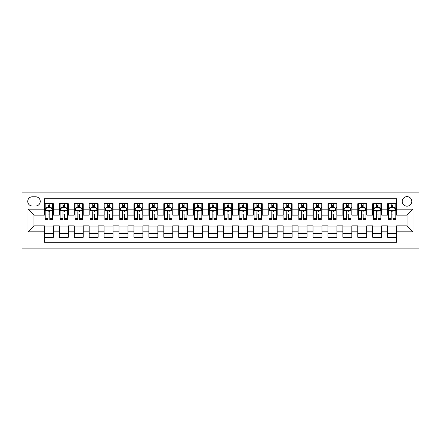 <?xml version="1.0" encoding="UTF-8"?>
<svg xmlns="http://www.w3.org/2000/svg" width="441" height="441" viewBox="0 0 441 441"><rect width="100%" height="100%" fill="white"/><g stroke="black" fill="none" stroke-linecap="round" stroke-linejoin="round"><path stroke-width="0.66" d="M407.015 196.625A4.774 4.774 0 0 0 402.236 201.399A4.774 4.774 0 0 0 407.015 206.179A4.774 4.774 0 0 0 411.789 201.399A4.774 4.774 0 0 0 407.015 196.625M22.05 248.107L418.95 248.107L418.95 192.893L22.05 192.893L22.05 248.107M396.569 203.714L387.617 203.714L387.617 209.161L381.647 209.161L381.647 215.131L387.617 215.131L387.617 209.161M381.647 209.161L381.647 203.714L372.695 203.714L372.695 209.161L366.725 209.161L366.725 215.131L372.695 215.131L372.695 209.161M366.725 209.161L366.725 203.714L357.772 203.714L357.772 209.161L351.808 209.161L351.808 215.131L357.772 215.131L357.772 209.161M351.808 209.161L351.808 203.714L342.85 203.714L342.85 209.161L336.885 209.161L336.885 215.131L342.85 215.131L342.85 209.161M336.885 209.161L336.885 203.714L327.933 203.714L327.933 209.161L321.963 209.161L321.963 215.131L327.933 215.131L327.933 209.161M321.963 209.161L321.963 203.714L313.011 203.714L313.011 209.161L307.041 209.161L307.041 215.131L313.011 215.131L313.011 209.161M307.041 209.161L307.041 203.714L298.088 203.714L298.088 209.161L292.118 209.161L292.118 215.131L298.088 215.131L298.088 209.161M292.118 209.161L292.118 203.714L283.166 203.714L283.166 209.161L277.202 209.161L277.202 215.131L283.166 215.131L283.166 209.161M277.202 209.161L277.202 203.714L268.249 203.714L268.249 209.161L262.279 209.161L262.279 215.131L268.249 215.131L268.249 209.161M262.279 209.161L262.279 203.714L253.327 203.714L253.327 209.161L247.357 209.161L247.357 215.131L253.327 215.131L253.327 209.161M247.357 209.161L247.357 203.714L238.405 203.714L238.405 209.161L232.435 209.161L232.435 215.131L238.405 215.131L238.405 209.161M232.435 209.161L232.435 203.714L223.482 203.714L223.482 209.161L217.518 209.161L217.518 215.131L223.482 215.131L223.482 209.161M217.518 209.161L217.518 203.714L208.565 203.714L208.565 209.161L202.595 209.161L202.595 215.131L208.565 215.131L208.565 209.161M202.595 209.161L202.595 203.714L193.643 203.714L193.643 209.161L187.673 209.161L187.673 215.131L193.643 215.131L193.643 209.161M187.673 209.161L187.673 203.714L178.721 203.714L178.721 209.161L172.751 209.161L172.751 215.131L178.721 215.131L178.721 209.161M172.751 209.161L172.751 203.714L163.798 203.714L163.798 209.161L157.834 209.161L157.834 215.131L163.798 215.131L163.798 209.161M157.834 209.161L157.834 203.714L148.882 203.714L148.882 209.161L142.912 209.161L142.912 215.131L148.882 215.131L148.882 209.161M142.912 209.161L142.912 203.714L133.959 203.714L133.959 209.161L127.989 209.161L127.989 215.131L133.959 215.131L133.959 209.161M127.989 209.161L127.989 203.714L119.037 203.714L119.037 209.161L113.067 209.161L113.067 215.131L119.037 215.131L119.037 209.161M113.067 209.161L113.067 203.714L104.115 203.714L104.115 209.161L98.15 209.161L98.15 215.131L104.115 215.131L104.115 209.161M98.15 209.161L98.15 203.714L89.192 203.714L89.192 209.161L83.228 209.161L83.228 215.131L89.192 215.131L89.192 209.161M83.228 209.161L83.228 203.714L74.275 203.714L74.275 209.161L68.305 209.161L68.305 215.131L74.275 215.131L74.275 209.161M68.305 209.161L68.305 203.714L59.353 203.714L59.353 215.131L53.383 215.131L53.383 203.714L44.431 203.714M44.431 237.286L53.383 237.286L53.383 225.869L59.353 225.869L59.353 237.286L68.305 237.286L68.305 225.869L74.275 225.869L74.275 231.839L68.305 231.839M74.275 231.839L74.275 237.286L83.228 237.286L83.228 225.869L89.192 225.869L89.192 231.839L83.228 231.839M89.192 231.839L89.192 237.286L98.15 237.286L98.15 225.869L104.115 225.869L104.115 231.839L98.15 231.839M104.115 231.839L104.115 237.286L113.067 237.286L113.067 225.869L119.037 225.869L119.037 231.839L113.067 231.839M119.037 231.839L119.037 237.286L127.989 237.286L127.989 225.869L133.959 225.869L133.959 231.839L127.989 231.839M133.959 231.839L133.959 237.286L142.912 237.286L142.912 225.869L148.882 225.869L148.882 231.839L142.912 231.839M148.882 231.839L148.882 237.286L157.834 237.286L157.834 225.869L163.798 225.869L163.798 231.839L157.834 231.839M163.798 231.839L163.798 237.286L172.751 237.286L172.751 225.869L178.721 225.869L178.721 231.839L172.751 231.839M178.721 231.839L178.721 237.286L187.673 237.286L187.673 225.869L193.643 225.869L193.643 231.839L187.673 231.839M193.643 231.839L193.643 237.286L202.595 237.286L202.595 225.869L208.565 225.869L208.565 231.839L202.595 231.839M208.565 231.839L208.565 237.286L217.518 237.286L217.518 225.869L223.482 225.869L223.482 231.839L217.518 231.839M223.482 231.839L223.482 237.286L232.435 237.286L232.435 225.869L238.405 225.869L238.405 231.839L232.435 231.839M238.405 231.839L238.405 237.286L247.357 237.286L247.357 225.869L253.327 225.869L253.327 231.839L247.357 231.839M253.327 231.839L253.327 237.286L262.279 237.286L262.279 225.869L268.249 225.869L268.249 231.839L262.279 231.839M268.249 231.839L268.249 237.286L277.202 237.286L277.202 225.869L283.166 225.869L283.166 231.839L277.202 231.839M283.166 231.839L283.166 237.286L292.118 237.286L292.118 225.869L298.088 225.869L298.088 231.839L292.118 231.839M298.088 231.839L298.088 237.286L307.041 237.286L307.041 225.869L313.011 225.869L313.011 231.839L307.041 231.839M313.011 231.839L313.011 237.286L321.963 237.286L321.963 225.869L327.933 225.869L327.933 231.839L321.963 231.839M327.933 231.839L327.933 237.286L336.885 237.286L336.885 225.869L342.85 225.869L342.85 231.839L336.885 231.839M342.85 231.839L342.85 237.286L351.808 237.286L351.808 225.869L357.772 225.869L357.772 231.839L351.808 231.839M357.772 231.839L357.772 237.286L366.725 237.286L366.725 225.869L372.695 225.869L372.695 231.839L366.725 231.839M372.695 231.839L372.695 237.286L381.647 237.286L381.647 225.869L387.617 225.869L387.617 231.839L381.647 231.839M32.347 206.024L35.627 206.024A4.625 4.625 0 0 0 40.252 201.399A4.625 4.625 0 0 0 35.627 196.774L32.347 196.774A4.625 4.625 0 0 0 27.722 201.399A4.625 4.625 0 0 0 32.347 206.024M396.569 209.161L396.569 198.715L44.431 198.715L44.431 215.131L33.985 215.131L33.985 225.869L44.431 225.869L44.431 242.285L396.569 242.285L396.569 225.869L407.015 225.869L407.015 215.131L396.569 215.131L396.569 209.161L412.98 209.161L412.98 231.839L396.569 231.839M44.431 231.839L28.02 231.839L28.02 209.161L44.431 209.161M387.617 231.839L387.617 237.286L396.569 237.286M44.431 207.446L45.175 207.446M48.014 207.446L49.805 207.446M52.639 207.446L53.383 207.446M44.431 214.976L45.175 214.976M48.014 214.976L49.805 214.976M52.639 214.976L53.383 214.976M44.431 226.024L53.383 226.024M44.431 233.554L53.383 233.554M59.353 214.976L60.097 214.976M62.936 214.976L64.722 214.976M67.561 214.976L68.305 214.976M59.353 207.446L60.097 207.446M62.936 207.446L64.722 207.446M67.561 207.446L68.305 207.446M59.353 226.024L68.305 226.024M59.353 233.554L68.305 233.554M74.275 226.024L83.228 226.024M74.275 233.554L83.228 233.554M74.275 207.446L75.02 207.446M77.853 207.446L79.645 207.446M82.478 207.446L83.228 207.446M74.275 214.976L75.02 214.976M77.853 214.976L79.645 214.976M82.478 214.976L83.228 214.976M89.192 226.024L98.15 226.024M89.192 233.554L98.15 233.554M89.192 207.446L89.942 207.446M92.775 207.446L94.567 207.446M97.4 207.446L98.15 207.446M89.192 214.976L89.942 214.976M92.775 214.976L94.567 214.976M97.4 214.976L98.15 214.976M104.115 226.024L113.067 226.024M104.115 233.554L113.067 233.554M104.115 207.446L104.864 207.446M107.698 207.446L109.489 207.446M112.323 207.446L113.067 207.446M104.115 214.976L104.864 214.976M107.698 214.976L109.489 214.976M112.323 214.976L113.067 214.976M119.037 226.024L127.989 226.024M119.037 233.554L127.989 233.554M119.037 207.446L119.781 207.446M122.62 207.446L124.406 207.446M127.245 207.446L127.989 207.446M119.037 214.976L119.781 214.976M122.62 214.976L124.406 214.976M127.245 214.976L127.989 214.976M133.959 226.024L142.912 226.024M133.959 233.554L142.912 233.554M133.959 207.446L134.703 207.446M137.537 207.446L139.328 207.446M142.162 207.446L142.912 207.446M133.959 214.976L134.703 214.976M137.537 214.976L139.328 214.976M142.162 214.976L142.912 214.976M148.882 226.024L157.834 226.024M148.882 233.554L157.834 233.554M148.882 207.446L149.626 207.446M152.459 207.446L154.251 207.446M157.084 207.446L157.834 207.446M148.882 214.976L149.626 214.976M152.459 214.976L154.251 214.976M157.084 214.976L157.834 214.976M163.798 226.024L172.751 226.024M163.798 233.554L172.751 233.554M163.798 207.446L164.548 207.446M167.382 207.446L169.173 207.446M172.007 207.446L172.751 207.446M163.798 214.976L164.548 214.976M167.382 214.976L169.173 214.976M172.007 214.976L172.751 214.976M178.721 226.024L187.673 226.024M178.721 233.554L187.673 233.554M178.721 207.446L179.465 207.446M182.304 207.446L184.09 207.446M186.929 207.446L187.673 207.446M178.721 214.976L179.465 214.976M182.304 214.976L184.09 214.976M186.929 214.976L187.673 214.976M193.643 226.024L202.595 226.024M193.643 233.554L202.595 233.554M193.643 207.446L194.387 207.446M197.221 207.446L199.012 207.446M201.851 207.446L202.595 207.446M193.643 214.976L194.387 214.976M197.221 214.976L199.012 214.976M201.851 214.976L202.595 214.976M208.565 226.024L217.518 226.024M208.565 233.554L217.518 233.554M208.565 207.446L209.31 207.446M212.143 207.446L213.935 207.446M216.768 207.446L217.518 207.446M208.565 214.976L209.31 214.976M212.143 214.976L213.935 214.976M216.768 214.976L217.518 214.976M223.482 226.024L232.435 226.024M223.482 233.554L232.435 233.554M223.482 207.446L224.232 207.446M227.065 207.446L228.857 207.446M231.69 207.446L232.435 207.446M223.482 214.976L224.232 214.976M227.065 214.976L228.857 214.976M231.69 214.976L232.435 214.976M238.405 226.024L247.357 226.024M238.405 233.554L247.357 233.554M238.405 207.446L239.149 207.446M241.988 207.446L243.779 207.446M246.613 207.446L247.357 207.446M238.405 214.976L239.149 214.976M241.988 214.976L243.779 214.976M246.613 214.976L247.357 214.976M253.327 226.024L262.279 226.024M253.327 233.554L262.279 233.554M253.327 207.446L254.071 207.446M256.91 207.446L258.696 207.446M261.535 207.446L262.279 207.446M253.327 214.976L254.071 214.976M256.91 214.976L258.696 214.976M261.535 214.976L262.279 214.976M268.249 226.024L277.202 226.024M268.249 233.554L277.202 233.554M268.249 207.446L268.993 207.446M271.827 207.446L273.618 207.446M276.452 207.446L277.202 207.446M268.249 214.976L268.993 214.976M271.827 214.976L273.618 214.976M276.452 214.976L277.202 214.976M283.166 226.024L292.118 226.024M283.166 233.554L292.118 233.554M283.166 207.446L283.916 207.446M286.749 207.446L288.541 207.446M291.374 207.446L292.118 207.446M283.166 214.976L283.916 214.976M286.749 214.976L288.541 214.976M291.374 214.976L292.118 214.976M298.088 226.024L307.041 226.024M298.088 233.554L307.041 233.554M298.088 207.446L298.838 207.446M301.672 207.446L303.463 207.446M306.297 207.446L307.041 207.446M298.088 214.976L298.838 214.976M301.672 214.976L303.463 214.976M306.297 214.976L307.041 214.976M313.011 226.024L321.963 226.024M313.011 233.554L321.963 233.554M313.011 207.446L313.755 207.446M316.594 207.446L318.38 207.446M321.219 207.446L321.963 207.446M313.011 214.976L313.755 214.976M316.594 214.976L318.38 214.976M321.219 214.976L321.963 214.976M327.933 226.024L336.885 226.024M327.933 233.554L336.885 233.554M327.933 207.446L328.677 207.446M331.511 207.446L333.302 207.446M336.136 207.446L336.885 207.446M327.933 214.976L328.677 214.976M331.511 214.976L333.302 214.976M336.136 214.976L336.885 214.976M342.85 226.024L351.808 226.024M342.85 233.554L351.808 233.554M342.85 207.446L343.6 207.446M346.433 207.446L348.225 207.446M351.058 207.446L351.808 207.446M342.85 214.976L343.6 214.976M346.433 214.976L348.225 214.976M351.058 214.976L351.808 214.976M357.772 226.024L366.725 226.024M357.772 233.554L366.725 233.554M357.772 207.446L358.522 207.446M361.355 207.446L363.147 207.446M365.98 207.446L366.725 207.446M357.772 214.976L358.522 214.976M361.355 214.976L363.147 214.976M365.98 214.976L366.725 214.976M372.695 226.024L381.647 226.024M372.695 233.554L381.647 233.554M372.695 207.446L373.439 207.446M376.278 207.446L378.064 207.446M380.903 207.446L381.647 207.446M372.695 214.976L373.439 214.976M376.278 214.976L378.064 214.976M380.903 214.976L381.647 214.976M387.617 226.024L396.569 226.024M387.617 233.554L396.569 233.554M387.617 207.446L388.361 207.446M391.195 207.446L392.986 207.446M395.825 207.446L396.569 207.446M387.617 214.976L388.361 214.976M391.195 214.976L392.986 214.976M395.825 214.976L396.569 214.976M33.985 215.131L28.02 209.161M33.985 225.869L28.02 231.839M412.98 209.161L407.015 215.131M412.98 231.839L407.015 225.869M49.805 205.655L48.014 205.655M52.639 218.389L49.805 218.389L49.805 219.607L52.639 219.607L52.639 210.5L51.145 207.518L46.669 207.518L45.175 210.5L45.175 219.607L48.014 219.607L48.014 218.389L45.175 218.389M45.175 210.5L45.175 203.714M52.639 210.5L52.639 203.714M48.014 207.518L48.014 203.714M49.805 203.714L49.805 207.518M49.805 218.389L49.805 211.619C49.205 210.473 48.609 210.473 48.014 211.619L48.014 218.389M64.722 203.714L64.722 207.518L64.722 205.655L62.936 205.655M67.561 218.389L64.722 218.389L64.722 219.607L67.561 219.607L67.561 210.5L66.067 207.518L61.591 207.518L60.097 210.5L60.097 213.962L60.097 203.714M60.097 216.658L60.097 219.607L62.936 219.607L62.936 218.389L60.097 218.389L60.097 213.962L62.936 213.962L62.936 216.658M60.097 208.373L60.097 205.655M67.561 208.373L67.561 205.655M64.722 218.389L64.722 213.962L67.561 213.962L67.561 203.714M62.936 207.518L62.936 203.714M64.722 216.658L64.722 217.667M62.936 218.389L62.936 211.619C63.532 210.473 64.127 210.473 64.722 211.619L64.722 210.429M79.645 203.714L79.645 207.518L79.645 205.655L77.853 205.655M82.478 218.389L79.645 218.389L79.645 219.607L82.478 219.607L82.478 210.5L80.99 207.518L76.514 207.518L75.02 210.5L75.02 213.962L75.02 203.714M75.02 216.658L75.02 219.607L77.853 219.607L77.853 218.389L75.02 218.389L75.02 213.962L77.853 213.962L77.853 216.658M75.02 208.373L75.02 205.655M82.478 208.373L82.478 205.655M79.645 218.389L79.645 213.962L82.478 213.962L82.478 203.714M77.853 207.518L77.853 203.714M79.645 216.658L79.645 217.667M77.853 218.389L77.853 211.619C78.454 210.473 79.049 210.473 79.645 211.619L79.645 210.429M94.567 203.714L94.567 207.518L94.567 205.655L92.775 205.655M97.4 218.389L94.567 218.389L94.567 219.607L97.4 219.607L97.4 210.5L95.906 207.518L91.43 207.518L89.942 210.5L89.942 213.962L89.942 203.714M89.942 216.658L89.942 219.607L92.775 219.607L92.775 218.389L89.942 218.389L89.942 213.962L92.775 213.962L92.775 216.658M89.942 208.373L89.942 205.655M97.4 208.373L97.4 205.655M94.567 218.389L94.567 213.962L97.4 213.962L97.4 203.714M92.775 207.518L92.775 203.714M94.567 216.658L94.567 217.667M92.775 218.389L92.775 211.619C93.371 210.473 93.972 210.473 94.567 211.619L94.567 210.429M109.489 203.714L109.489 207.518L109.489 205.655L107.698 205.655M112.323 218.389L109.489 218.389L109.489 219.607L112.323 219.607L112.323 210.5L110.829 207.518L106.353 207.518L104.864 210.5L104.864 213.962L104.864 203.714M104.864 216.658L104.864 219.607L107.698 219.607L107.698 218.389L104.864 218.389L104.864 213.962L107.698 213.962L107.698 216.658M104.864 208.373L104.864 205.655M112.323 208.373L112.323 205.655M109.489 218.389L109.489 213.962L112.323 213.962L112.323 203.714M107.698 207.518L107.698 203.714M109.489 216.658L109.489 217.667M107.698 218.389L107.698 211.619C108.293 210.473 108.894 210.473 109.489 211.619L109.489 210.429M124.406 203.714L124.406 207.518L124.406 205.655L122.62 205.655M127.245 218.389L124.406 218.389L124.406 219.607L127.245 219.607L127.245 210.5L125.751 207.518L121.275 207.518L119.781 210.5L119.781 213.962L119.781 203.714M119.781 216.658L119.781 219.607L122.62 219.607L122.62 218.389L119.781 218.389L119.781 213.962L122.62 213.962L122.62 216.658M119.781 208.373L119.781 205.655M127.245 208.373L127.245 205.655M124.406 218.389L124.406 213.962L127.245 213.962L127.245 203.714M122.62 207.518L122.62 203.714M124.406 216.658L124.406 217.667M122.62 218.389L122.62 211.619C123.215 210.473 123.811 210.473 124.406 211.619L124.406 210.429M139.328 203.714L139.328 207.518L139.328 205.655L137.537 205.655M142.162 218.389L139.328 218.389L139.328 219.607L142.162 219.607L142.162 210.5L140.673 207.518L136.197 207.518L134.703 210.5L134.703 213.962L134.703 203.714M134.703 216.658L134.703 219.607L137.537 219.607L137.537 218.389L134.703 218.389L134.703 213.962L137.537 213.962L137.537 216.658M134.703 208.373L134.703 205.655M142.162 208.373L142.162 205.655M139.328 218.389L139.328 213.962L142.162 213.962L142.162 203.714M137.537 207.518L137.537 203.714M139.328 216.658L139.328 217.667M137.537 218.389L137.537 211.619C138.138 210.473 138.733 210.473 139.328 211.619L139.328 210.429M154.251 203.714L154.251 207.518L154.251 205.655L152.459 205.655M157.084 218.389L154.251 218.389L154.251 219.607L157.084 219.607L157.084 210.5L155.596 207.518L151.12 207.518L149.626 210.5L149.626 213.962L149.626 203.714M149.626 216.658L149.626 219.607L152.459 219.607L152.459 218.389L149.626 218.389L149.626 213.962L152.459 213.962L152.459 216.658M149.626 208.373L149.626 205.655M157.084 208.373L157.084 205.655M154.251 218.389L154.251 213.962L157.084 213.962L157.084 203.714M152.459 207.518L152.459 203.714M154.251 216.658L154.251 217.667M152.459 218.389L152.459 211.619C153.06 210.473 153.655 210.473 154.251 211.619L154.251 210.429M169.173 203.714L169.173 207.518L169.173 205.655L167.382 205.655M172.007 218.389L169.173 218.389L169.173 219.607L172.007 219.607L172.007 210.5L170.513 207.518L166.036 207.518L164.548 210.5L164.548 213.962L164.548 203.714M164.548 216.658L164.548 219.607L167.382 219.607L167.382 218.389L164.548 218.389L164.548 213.962L167.382 213.962L167.382 216.658M164.548 208.373L164.548 205.655M172.007 208.373L172.007 205.655M169.173 218.389L169.173 213.962L172.007 213.962L172.007 203.714M167.382 207.518L167.382 203.714M169.173 216.658L169.173 217.667M167.382 218.389L167.382 211.619C167.977 210.473 168.578 210.473 169.173 211.619L169.173 210.429M184.09 203.714L184.09 207.518L184.09 205.655L182.304 205.655M186.929 218.389L184.09 218.389L184.09 219.607L186.929 219.607L186.929 210.5L185.435 207.518L180.959 207.518L179.465 210.5L179.465 213.962L179.465 203.714M179.465 216.658L179.465 219.607L182.304 219.607L182.304 218.389L179.465 218.389L179.465 213.962L182.304 213.962L182.304 216.658M179.465 208.373L179.465 205.655M186.929 208.373L186.929 205.655M184.09 218.389L184.09 213.962L186.929 213.962L186.929 203.714M182.304 207.518L182.304 203.714M184.09 216.658L184.09 217.667M182.304 218.389L182.304 211.619C182.899 210.473 183.495 210.473 184.09 211.619L184.09 210.429M199.012 203.714L199.012 207.518L199.012 205.655L197.221 205.655M201.851 218.389L199.012 218.389L199.012 219.607L201.851 219.607L201.851 210.5L200.357 207.518L195.881 207.518L194.387 210.5L194.387 213.962L194.387 203.714M194.387 216.658L194.387 219.607L197.221 219.607L197.221 218.389L194.387 218.389L194.387 213.962L197.221 213.962L197.221 216.658M194.387 208.373L194.387 205.655M201.851 208.373L201.851 205.655M199.012 218.389L199.012 213.962L201.851 213.962L201.851 203.714M197.221 207.518L197.221 203.714M199.012 216.658L199.012 217.667M197.221 218.389L197.221 211.619C197.822 210.473 198.417 210.473 199.012 211.619L199.012 210.429M213.935 203.714L213.935 207.518L213.935 205.655L212.143 205.655M216.768 218.389L213.935 218.389L213.935 219.607L216.768 219.607L216.768 210.5L215.28 207.518L210.804 207.518L209.31 210.5L209.31 213.962L209.31 203.714M209.31 216.658L209.31 219.607L212.143 219.607L212.143 218.389L209.31 218.389L209.31 213.962L212.143 213.962L212.143 216.658M209.31 208.373L209.31 205.655M216.768 208.373L216.768 205.655M213.935 218.389L213.935 213.962L216.768 213.962L216.768 203.714M212.143 207.518L212.143 203.714M213.935 216.658L213.935 217.667M212.143 218.389L212.143 211.619C212.744 210.473 213.339 210.473 213.935 211.619L213.935 210.429M228.857 203.714L228.857 207.518L228.857 205.655L227.065 205.655M231.69 218.389L228.857 218.389L228.857 219.607L231.69 219.607L231.69 210.5L230.196 207.518L225.72 207.518L224.232 210.5L224.232 213.962L224.232 203.714M224.232 216.658L224.232 219.607L227.065 219.607L227.065 218.389L224.232 218.389L224.232 213.962L227.065 213.962L227.065 216.658M224.232 208.373L224.232 205.655M231.69 208.373L231.69 205.655M228.857 218.389L228.857 213.962L231.69 213.962L231.69 203.714M227.065 207.518L227.065 203.714M228.857 216.658L228.857 217.667M227.065 218.389L227.065 211.619C227.661 210.473 228.262 210.473 228.857 211.619L228.857 210.429M243.779 203.714L243.779 207.518L243.779 205.655L241.988 205.655M246.613 218.389L243.779 218.389L243.779 219.607L246.613 219.607L246.613 210.5L245.119 207.518L240.643 207.518L239.149 210.5L239.149 213.962L239.149 203.714M239.149 216.658L239.149 219.607L241.988 219.607L241.988 218.389L239.149 218.389L239.149 213.962L241.988 213.962L241.988 216.658M239.149 208.373L239.149 205.655M246.613 208.373L246.613 205.655M243.779 218.389L243.779 213.962L246.613 213.962L246.613 203.714M241.988 207.518L241.988 203.714M243.779 216.658L243.779 217.667M241.988 218.389L241.988 211.619C242.583 210.473 243.178 210.473 243.779 211.619L243.779 210.429M258.696 203.714L258.696 207.518L258.696 205.655L256.91 205.655M261.535 218.389L258.696 218.389L258.696 219.607L261.535 219.607L261.535 210.5L260.041 207.518L255.565 207.518L254.071 210.5L254.071 213.962L254.071 203.714M254.071 216.658L254.071 219.607L256.91 219.607L256.91 218.389L254.071 218.389L254.071 213.962L256.91 213.962L256.91 216.658M254.071 208.373L254.071 205.655M261.535 208.373L261.535 205.655M258.696 218.389L258.696 213.962L261.535 213.962L261.535 203.714M256.91 207.518L256.91 203.714M258.696 216.658L258.696 217.667M256.91 218.389L256.91 211.619C257.505 210.473 258.101 210.473 258.696 211.619L258.696 210.429M273.618 203.714L273.618 207.518L273.618 205.655L271.827 205.655M276.452 218.389L273.618 218.389L273.618 219.607L276.452 219.607L276.452 210.5L274.964 207.518L270.487 207.518L268.993 210.5L268.993 213.962L268.993 203.714M268.993 216.658L268.993 219.607L271.827 219.607L271.827 218.389L268.993 218.389L268.993 213.962L271.827 213.962L271.827 216.658M268.993 208.373L268.993 205.655M276.452 208.373L276.452 205.655M273.618 218.389L273.618 213.962L276.452 213.962L276.452 203.714M271.827 207.518L271.827 203.714M273.618 216.658L273.618 217.667M271.827 218.389L271.827 211.619C272.428 210.473 273.023 210.473 273.618 211.619L273.618 210.429M288.541 203.714L288.541 207.518L288.541 205.655L286.749 205.655M291.374 218.389L288.541 218.389L288.541 219.607L291.374 219.607L291.374 210.5L289.88 207.518L285.404 207.518L283.916 210.5L283.916 213.962L283.916 203.714M283.916 216.658L283.916 219.607L286.749 219.607L286.749 218.389L283.916 218.389L283.916 213.962L286.749 213.962L286.749 216.658M283.916 208.373L283.916 205.655M291.374 208.373L291.374 205.655M288.541 218.389L288.541 213.962L291.374 213.962L291.374 203.714M286.749 207.518L286.749 203.714M288.541 216.658L288.541 217.667M286.749 218.389L286.749 211.619C287.345 210.473 287.945 210.473 288.541 211.619L288.541 210.429M303.463 203.714L303.463 207.518L303.463 205.655L301.672 205.655M306.297 218.389L303.463 218.389L303.463 219.607L306.297 219.607L306.297 210.5L304.803 207.518L300.327 207.518L298.838 210.5L298.838 213.962L298.838 203.714M298.838 216.658L298.838 219.607L301.672 219.607L301.672 218.389L298.838 218.389L298.838 213.962L301.672 213.962L301.672 216.658M298.838 208.373L298.838 205.655M306.297 208.373L306.297 205.655M303.463 218.389L303.463 213.962L306.297 213.962L306.297 203.714M301.672 207.518L301.672 203.714M303.463 216.658L303.463 217.667M301.672 218.389L301.672 211.619C302.267 210.473 302.862 210.473 303.463 211.619L303.463 210.429M318.38 203.714L318.38 207.518L318.38 205.655L316.594 205.655M321.219 218.389L318.38 218.389L318.38 219.607L321.219 219.607L321.219 210.5L319.725 207.518L315.249 207.518L313.755 210.5L313.755 213.962L313.755 203.714M313.755 216.658L313.755 219.607L316.594 219.607L316.594 218.389L313.755 218.389L313.755 213.962L316.594 213.962L316.594 216.658M313.755 208.373L313.755 205.655M321.219 208.373L321.219 205.655M318.38 218.389L318.38 213.962L321.219 213.962L321.219 203.714M316.594 207.518L316.594 203.714M318.38 216.658L318.38 217.667M316.594 218.389L316.594 211.619C317.189 210.473 317.785 210.473 318.38 211.619L318.38 210.429M333.302 203.714L333.302 207.518L333.302 205.655L331.511 205.655M336.136 218.389L333.302 218.389L333.302 219.607L336.136 219.607L336.136 210.5L334.647 207.518L330.171 207.518L328.677 210.5L328.677 213.962L328.677 203.714M328.677 216.658L328.677 219.607L331.511 219.607L331.511 218.389L328.677 218.389L328.677 213.962L331.511 213.962L331.511 216.658M328.677 208.373L328.677 205.655M336.136 208.373L336.136 205.655M333.302 218.389L333.302 213.962L336.136 213.962L336.136 203.714M331.511 207.518L331.511 203.714M333.302 216.658L333.302 217.667M331.511 218.389L331.511 211.619C332.112 210.473 332.707 210.473 333.302 211.619L333.302 210.429M348.225 203.714L348.225 207.518L348.225 205.655L346.433 205.655M351.058 218.389L348.225 218.389L348.225 219.607L351.058 219.607L351.058 210.5L349.57 207.518L345.094 207.518L343.6 210.5L343.6 213.962L343.6 203.714M343.6 216.658L343.6 219.607L346.433 219.607L346.433 218.389L343.6 218.389L343.6 213.962L346.433 213.962L346.433 216.658M343.6 208.373L343.6 205.655M351.058 208.373L351.058 205.655M348.225 218.389L348.225 213.962L351.058 213.962L351.058 203.714M346.433 207.518L346.433 203.714M348.225 216.658L348.225 217.667M346.433 218.389L346.433 211.619C347.034 210.473 347.629 210.473 348.225 211.619L348.225 210.429M363.147 203.714L363.147 207.518L363.147 205.655L361.355 205.655M365.98 218.389L363.147 218.389L363.147 219.607L365.98 219.607L365.98 210.5L364.487 207.518L360.01 207.518L358.522 210.5L358.522 213.962L358.522 203.714M358.522 216.658L358.522 219.607L361.355 219.607L361.355 218.389L358.522 218.389L358.522 213.962L361.355 213.962L361.355 216.658M358.522 208.373L358.522 205.655M365.98 208.373L365.98 205.655M363.147 218.389L363.147 213.962L365.98 213.962L365.98 203.714M361.355 207.518L361.355 203.714M363.147 216.658L363.147 217.667M361.355 218.389L361.355 211.619C361.951 210.473 362.552 210.473 363.147 211.619L363.147 210.429M378.064 203.714L378.064 207.518L378.064 205.655L376.278 205.655M380.903 218.389L378.064 218.389L378.064 219.607L380.903 219.607L380.903 210.5L379.409 207.518L374.933 207.518L373.439 210.5L373.439 213.962L373.439 203.714M373.439 216.658L373.439 219.607L376.278 219.607L376.278 218.389L373.439 218.389L373.439 213.962L376.278 213.962L376.278 216.658M373.439 208.373L373.439 205.655M380.903 208.373L380.903 205.655M378.064 218.389L378.064 213.962L380.903 213.962L380.903 203.714M376.278 207.518L376.278 203.714M378.064 216.658L378.064 217.667M376.278 218.389L376.278 211.619C376.873 210.473 377.468 210.473 378.064 211.619L378.064 210.429M392.986 203.714L392.986 207.518L392.986 205.655L391.195 205.655M395.825 218.389L392.986 218.389L392.986 219.607L395.825 219.607L395.825 210.5L394.331 207.518L389.855 207.518L388.361 210.5L388.361 213.962L388.361 203.714M388.361 216.658L388.361 219.607L391.195 219.607L391.195 218.389L388.361 218.389L388.361 213.962L391.195 213.962L391.195 216.658M388.361 208.373L388.361 205.655M395.825 208.373L395.825 205.655M392.986 218.389L392.986 213.962L395.825 213.962L395.825 203.714M391.195 207.518L391.195 203.714M392.986 216.658L392.986 217.667M391.195 218.389L391.195 211.619C391.795 210.473 392.391 210.473 392.986 211.619L392.986 210.429M59.353 231.839L53.383 231.839M59.353 209.161L53.383 209.161M52.6 210.429L45.214 210.429M45.175 208.339L46.261 208.339M51.558 208.339L52.639 208.339M48.014 213.962L45.175 213.962M52.639 213.962L49.805 213.962M49.805 206.603L48.014 206.603M67.523 210.429L60.136 210.429M60.097 208.339L61.178 208.339M66.475 208.339L67.561 208.339M64.722 206.603L62.936 206.603M82.445 210.429L75.058 210.429M75.02 208.339L76.1 208.339M81.398 208.339L82.478 208.339M79.645 206.603L77.853 206.603M97.362 210.429L89.981 210.429M89.942 208.339L91.022 208.339M96.32 208.339L97.4 208.339M94.567 206.603L92.775 206.603M112.284 210.429L104.897 210.429M104.864 208.339L105.945 208.339M111.242 208.339L112.323 208.339M109.489 206.603L107.698 206.603M127.206 210.429L119.82 210.429M119.781 208.339L120.867 208.339M126.165 208.339L127.245 208.339M124.406 206.603L122.62 206.603M142.129 210.429L134.742 210.429M134.703 208.339L135.784 208.339M141.081 208.339L142.162 208.339M139.328 206.603L137.537 206.603M157.046 210.429L149.664 210.429M149.626 208.339L150.706 208.339M156.004 208.339L157.084 208.339M154.251 206.603L152.459 206.603M171.968 210.429L164.581 210.429M164.548 208.339L165.629 208.339M170.926 208.339L172.007 208.339M169.173 206.603L167.382 206.603M186.89 210.429L179.504 210.429M179.465 208.339L180.551 208.339M185.848 208.339L186.929 208.339M184.09 206.603L182.304 206.603M201.813 210.429L194.426 210.429M194.387 208.339L195.468 208.339M200.765 208.339L201.851 208.339M199.012 206.603L197.221 206.603M216.735 210.429L209.348 210.429M209.31 208.339L210.39 208.339M215.688 208.339L216.768 208.339M213.935 206.603L212.143 206.603M231.652 210.429L224.265 210.429M224.232 208.339L225.312 208.339M230.61 208.339L231.69 208.339M228.857 206.603L227.065 206.603M246.574 210.429L239.187 210.429M239.149 208.339L240.235 208.339M245.532 208.339L246.613 208.339M243.779 206.603L241.988 206.603M261.496 210.429L254.11 210.429M254.071 208.339L255.152 208.339M260.449 208.339L261.535 208.339M258.696 206.603L256.91 206.603M276.419 210.429L269.032 210.429M268.993 208.339L270.074 208.339M275.371 208.339L276.452 208.339M273.618 206.603L271.827 206.603M291.336 210.429L283.954 210.429M283.916 208.339L284.996 208.339M290.294 208.339L291.374 208.339M288.541 206.603L286.749 206.603M306.258 210.429L298.871 210.429M298.838 208.339L299.919 208.339M305.216 208.339L306.297 208.339M303.463 206.603L301.672 206.603M321.18 210.429L313.794 210.429M313.755 208.339L314.835 208.339M320.133 208.339L321.219 208.339M318.38 206.603L316.594 206.603M336.103 210.429L328.716 210.429M328.677 208.339L329.758 208.339M335.055 208.339L336.136 208.339M333.302 206.603L331.511 206.603M351.019 210.429L343.638 210.429M343.6 208.339L344.68 208.339M349.978 208.339L351.058 208.339M348.225 206.603L346.433 206.603M365.942 210.429L358.555 210.429M358.522 208.339L359.602 208.339M364.9 208.339L365.98 208.339M363.147 206.603L361.355 206.603M380.864 210.429L373.477 210.429M373.439 208.339L374.525 208.339M379.822 208.339L380.903 208.339M378.064 206.603L376.278 206.603M395.786 210.429L388.4 210.429M388.361 208.339L389.442 208.339M394.739 208.339L395.825 208.339M392.986 206.603L391.195 206.603"/></g></svg>
